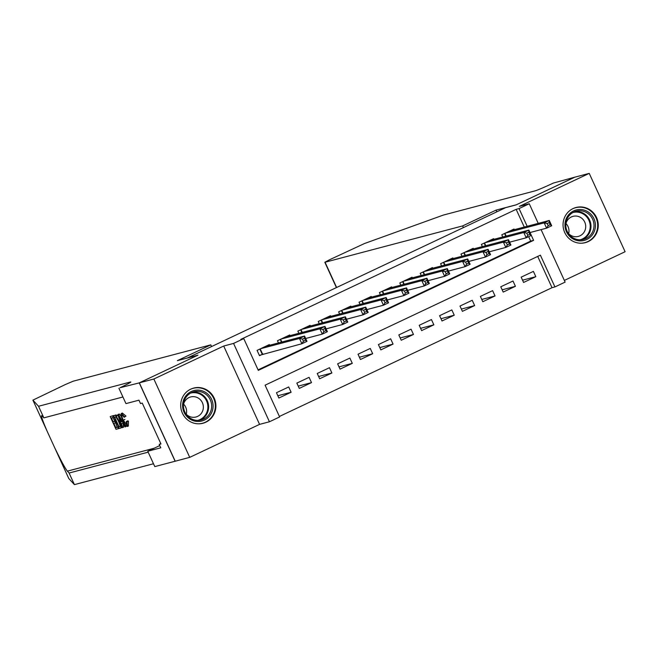 <?xml version="1.0" encoding="UTF-8"?>
<svg xmlns="http://www.w3.org/2000/svg" width="658" height="658" viewBox="0 0 658 658"><rect width="100%" height="100%" fill="white"/><g stroke="black" fill="none" stroke-linecap="round" stroke-linejoin="round"><path stroke-width="0.99" d="M205.864 422.181A18.185 17.569 75.2 0 0 214.812 399.645A18.185 17.569 75.2 0 0 193.658 388.08A18.185 17.569 75.2 0 0 190.738 389.149A18.185 17.569 75.2 0 0 181.789 411.686A18.185 17.569 75.2 0 0 202.944 423.25A18.185 17.569 75.2 0 0 205.864 422.181M588.219 241.593A18.185 17.569 75.2 0 0 597.168 219.056A18.185 17.569 75.2 0 0 576.013 207.492A18.185 17.569 75.2 0 0 573.093 208.561A18.185 17.569 75.2 0 0 564.145 231.098A18.185 17.569 75.2 0 0 585.299 242.654A18.185 17.569 75.2 0 0 588.219 241.593M541.09 229.617L565.123 282.109L554.933 286.929L540.383 255.164L265.092 385.185L279.634 416.95L269.435 421.77L233.565 343.418L243.764 338.599L258.306 370.364L533.597 240.343L530.027 232.537M139.241 382.89L197.663 355.295L177.347 360.658L210.79 344.866L73.211 381.188L65.356 384.535L32.9 400.138L38.534 406.274L130.259 382.051A16.318 0.74 155.4 0 1 130.819 382.002A16.318 0.74 155.4 0 1 120.044 387.726L139.241 382.89L175.11 461.242L189.726 457.359L259.573 424.377L269.435 421.77M564.35 280.423L625.1 251.726L589.231 173.375L519.384 206.365L529.254 203.758L538.236 223.375M279.403 416.456L552.029 287.694L554.933 286.929M175.217 461.192L139.34 382.841L153.857 379.008L189.726 457.359M139.34 382.841L197.968 355.147L187.522 357.911L505.64 207.657L516.086 204.901L574.714 177.208L589.231 173.375M269.607 345.269L269.303 344.603L257.064 350.385L259.491 355.682L263.06 353.996M289.997 335.638L289.693 334.971L277.454 340.754L278.457 342.933M310.387 326.006L310.082 325.34L297.852 331.122L298.847 333.302M330.785 316.375L330.481 315.717L318.242 321.491L319.237 323.67M351.175 306.743L350.87 306.085L338.631 311.859L339.635 314.039M371.564 297.112L371.26 296.454L359.029 302.228L360.025 304.407M391.954 287.48L391.65 286.822L379.419 292.596L380.414 294.776M412.352 277.849L412.048 277.191L399.809 282.965L400.804 285.144M432.742 268.217L432.438 267.559L420.207 273.333L421.202 275.513M453.132 258.586L452.827 257.928L440.597 263.702L441.592 265.881M473.53 248.954L473.225 248.296L460.987 254.07L461.982 256.25M493.919 239.323L493.615 238.665L481.376 244.439L482.38 246.618M522.542 280.185L535.818 276.673L523.587 282.455L521.161 277.158L533.399 271.384L535.818 276.673M502.153 289.816L515.428 286.304L503.197 292.086L500.771 286.789L513.001 281.015L515.428 286.304M481.763 299.448L495.038 295.935L482.799 301.718L480.381 296.421L492.612 290.647L495.038 295.935M461.365 309.079L474.648 305.567L462.41 311.349L459.983 306.052L472.222 300.278L474.648 305.567M440.975 318.711L454.25 315.198L442.02 320.981L439.593 315.684L451.832 309.91L454.25 315.198M420.585 328.334L433.861 324.83L421.622 330.612L419.204 325.315L431.434 319.541L433.861 324.83M400.196 337.965L413.471 334.461L401.232 340.244L398.806 334.947L411.044 329.173L413.471 334.461M379.798 347.597L393.073 344.093L380.842 349.875L378.416 344.578L390.655 338.804L393.073 344.093M359.408 357.228L372.683 353.724L360.444 359.507L358.026 354.21L370.257 348.436L372.683 353.724M339.018 366.86L352.293 363.356L340.054 369.138L337.628 363.841L349.867 358.067L352.293 363.356M318.62 376.491L331.895 372.987L319.665 378.769L317.238 373.473L329.477 367.699L331.895 372.987M298.23 386.123L311.505 382.619L299.275 388.401L296.848 383.104L309.079 377.33L311.505 382.619M552.029 287.694L537.709 256.431M288.689 386.962L276.459 392.736L278.877 398.032L291.116 392.25L288.689 386.962M524.27 227.068L516.152 209.343L240.861 339.364L243.764 338.599M258.076 369.87L530.693 241.108L528.654 236.641M514.309 229.691L514.005 229.033L501.774 234.807L502.77 236.987M259.573 424.377L223.695 346.026L153.857 379.008M223.695 346.026L233.565 343.418M516.152 209.343L519.055 208.578L529.254 203.758M527.173 226.294L519.055 208.578M530.693 241.108L533.597 240.343M277.841 395.754L291.116 392.25M547.185 223.539L548.155 225.653L550.195 224.691L549.224 222.577L547.185 223.539L544.174 222.873L549.274 220.463L551.7 225.76L546.601 228.161L544.174 222.873L505.344 233.121M510.435 230.711L549.274 220.463L549.224 222.577M548.155 225.653L546.601 228.161L530.003 232.545M550.195 224.691L551.7 225.76M567.64 216.071A15.734 15.208 -104.8 0 1 588.836 212.419A15.734 15.208 -104.8 0 1 592.743 234.322A15.734 15.208 -104.8 0 1 571.539 237.974A15.734 15.208 -104.8 0 1 567.64 216.071M591.517 233.73A14.575 14.081 75.2 0 0 591.41 217.066A14.575 14.081 75.2 0 0 576.178 211.185A14.575 14.081 75.2 0 0 568.282 216.819A14.575 14.081 75.2 0 0 568.389 233.483A14.575 14.081 75.2 0 0 583.621 239.364A14.575 14.081 75.2 0 0 591.517 233.73M565.962 223.531A10.372 10.026 -104.8 0 1 568.635 233.672M568.191 233.179A10.372 10.026 75.2 0 0 583.934 232.414A10.372 10.026 75.2 0 0 573.011 216.359A10.372 10.026 75.2 0 0 565.814 224.181M580.948 243.221A18.07 17.462 75.2 0 0 584.806 242.67A18.07 17.462 75.2 0 0 594.602 235.679A18.07 17.462 75.2 0 0 594.462 215.018A18.07 17.462 75.2 0 0 575.577 207.731A18.07 17.462 75.2 0 0 571.95 209.145M185.285 396.659A15.734 15.208 -104.8 0 1 206.48 393.007A15.734 15.208 -104.8 0 1 210.387 414.918A15.734 15.208 -104.8 0 1 189.191 418.562A15.734 15.208 -104.8 0 1 185.285 396.659M209.162 414.318A14.575 14.081 75.2 0 0 209.055 397.654A14.575 14.081 75.2 0 0 193.822 391.773A14.575 14.081 75.2 0 0 185.926 397.416A14.575 14.081 75.2 0 0 186.033 414.071A14.575 14.081 75.2 0 0 201.266 419.952A14.575 14.081 75.2 0 0 209.162 414.318M183.607 404.119A10.372 10.026 -104.8 0 1 186.28 414.26M185.836 413.767A10.372 10.026 75.2 0 0 201.578 413.002A10.372 10.026 75.2 0 0 190.664 396.955A10.372 10.026 75.2 0 0 183.459 404.769M198.593 423.81A18.07 17.462 75.2 0 0 202.45 423.259A18.07 17.462 75.2 0 0 212.246 416.267A18.07 17.462 75.2 0 0 212.106 395.606A18.07 17.462 75.2 0 0 193.222 388.319A18.07 17.462 75.2 0 0 189.603 389.742M463.405 227.602L462.632 225.916L325.06 262.238L336.616 287.488M574.829 177.183L516.39 204.753L496.074 210.124L462.632 225.916M336.411 287.587L324.813 262.262L329.436 259.811L364.532 243.509L443.319 215.084L535.044 190.869A16.318 0.74 -24.6 0 0 553.378 183.056L574.821 177.158M496.848 211.81L496.074 210.124M118.456 426.771L117.042 427.141A30.367 29.339 75.2 0 0 115.578 422.855M115.734 420.832L114.763 421.087A30.367 29.339 75.2 0 0 112.715 417.583M113.653 415.642A30.367 29.339 75.2 0 0 113.571 415.527L110.199 416.604L113.571 415.527M116.219 416.243L117.363 415.7L116.26 415.009L113.406 415.757L115.298 415.461L116.219 416.243L119.147 421.285C121.014 425.348 121.459 427.634 120.48 428.136L119.23 428.465L113.406 415.757M127.594 426.4L128.409 426.022M128.318 426.063L128.458 421.145L127.808 420.84L126.237 421.589L126.92 421.877L128.458 421.145M126.92 421.877L127.438 426.474C126.213 426.417 124.666 424.361 122.799 420.298C121.031 416.382 120.587 414.104 121.459 413.446L124.494 416.785L124.181 417.304L125.982 416.086L122.339 413.035L121.368 413.487L122.339 413.035M38.534 406.274L43.847 417.863L42.12 415.988C40.557 414.672 42.211 419.722 47.088 431.122L54.589 447.506C60.832 460.394 65.093 468.274 67.371 471.144L69.098 473.028L148.173 452.153M47.088 431.122L32.9 400.138L47.088 431.122M68.769 478.489L54.556 447.432L68.777 478.489L74.412 484.625L153.487 463.742M42.12 415.988L41.594 415.634M121.327 416.481L119.271 414.022L117.798 414.598L118.35 414.45L125.555 426.795L125.036 426.927L122.849 423.127L121.36 423.522L122.758 427.535L122.232 427.667L117.798 414.598M122.758 427.535L123.671 427.1L122.89 422.798M125.555 426.795L126.394 426.113M69.098 473.028L74.412 484.625M122.923 396.988L43.847 417.863M118.925 388.253L125.949 403.609L138.953 400.171L140.508 403.56L142.251 403.099L160.955 443.969L159.22 444.43L160.766 447.818L147.762 451.248L154.794 466.604L175.11 461.242M210.79 344.866L211.563 346.552M159.746 445.589L147.762 451.248M160.823 443.673L159.22 444.43M124.181 417.304L122.108 414.918C121.524 415.502 121.919 417.246 123.285 420.158L126.821 424.978M126.237 421.589L126.78 425.002M123.285 420.158L124.913 419.385M124.494 416.785L125.982 416.086M128.417 426.022L127.438 426.474M119.583 418.398L120.842 422.017L122.026 421.696L118.744 415.996L119.583 418.398L120.019 418.2M118.35 414.45L119.271 414.022M120.842 422.017L121.919 421.507M121.549 427.642L120.48 428.136M120.011 426.565L120.175 425.561L118.646 421.391L115.972 417.016L114.574 417.098L119.049 426.869L119.912 426.623M119.147 421.285L119.945 420.914M115.298 415.461L116.26 415.009M119.049 426.869L120.167 426.335M120.217 426.121A30.367 29.339 75.2 0 0 116.359 417.386M112.65 415.955L113.324 417.427L111.358 417.945L113.151 421.852L114.977 421.367L115.652 422.831L113.818 423.316L115.833 427.716L117.889 427.174L118.555 428.638L119.172 428.35M118.555 428.638L116.014 429.312L110.199 416.604M117.889 427.174L118.506 426.886M115.833 427.716L117.042 427.141M115.652 422.831L116.474 422.444M114.977 421.367L115.8 420.98M113.151 421.852L114.763 421.087M113.324 417.427L114.023 417.09M526.795 233.171L527.765 235.284L529.805 234.322L528.835 232.208L526.795 233.171L523.784 232.504L528.884 230.094L531.302 235.391L526.211 237.793L523.784 232.504L484.946 242.753M490.045 240.343L528.884 230.094L528.835 232.208M527.765 235.284L526.211 237.793L509.613 242.177M529.805 234.322L531.302 235.391M506.405 242.802L507.376 244.916L509.407 243.954L508.445 241.84L506.405 242.802L503.395 242.136L508.486 239.726L510.912 245.023L505.813 247.424L503.395 242.136L464.556 252.384M469.656 249.974L508.486 239.726L508.445 241.84M507.376 244.916L505.813 247.424L489.223 251.808M509.407 243.954L510.912 245.023M486.007 252.433L486.978 254.547L489.017 253.585L488.047 251.471L486.007 252.433L482.997 251.767L488.096 249.357L490.523 254.646L485.423 257.056L482.997 251.767L444.166 262.016M449.258 259.606L488.096 249.357L488.047 251.471M486.978 254.547L485.423 257.056L468.825 261.44M489.017 253.585L490.523 254.646M465.617 262.065L466.588 264.179L468.628 263.216L467.657 261.103L465.617 262.065L462.607 261.399L467.706 258.989L470.125 264.277L465.033 266.687L462.607 261.399L423.768 271.647M428.868 269.237L467.706 258.989L467.657 261.103M466.588 264.179L465.033 266.687L448.435 271.071M468.628 263.216L470.125 264.277M445.227 271.696L446.198 273.81L448.238 272.848L447.267 270.734L445.227 271.696L442.217 271.03L447.308 268.62L449.735 273.909L444.635 276.319L442.217 271.03L403.379 281.279M408.478 278.869L447.308 268.62L447.267 270.734M446.198 273.81L444.635 276.319L428.045 280.703M448.238 272.848L449.735 273.909M424.829 281.328L425.8 283.442L427.84 282.479L426.869 280.366L424.829 281.328L421.819 280.662L426.919 278.252L429.345 283.54L424.245 285.95L421.819 280.662L382.989 290.91M388.088 288.5L426.919 278.252L426.869 280.366M425.8 283.442L424.245 285.95L407.647 290.334M427.84 282.479L429.345 283.54M404.44 290.959L405.41 293.073L407.45 292.111L406.479 289.997L404.44 290.959L401.429 290.293L406.529 287.883L408.955 293.172L403.856 295.582L401.429 290.293L362.591 300.541M367.69 298.132L406.529 287.883L406.479 289.997M405.41 293.073L403.856 295.582L387.258 299.966M407.45 292.111L408.955 293.172M384.05 300.591L385.02 302.705L387.06 301.742L386.09 299.629L384.05 300.591L381.04 299.925L386.139 297.515L388.557 302.803L383.458 305.213L381.04 299.925L342.201 310.173M347.301 307.763L386.139 297.515L386.09 299.629M385.02 302.705L383.458 305.213L366.868 309.597M387.06 301.742L388.557 302.803M363.66 310.222L364.622 312.336L366.662 311.374L365.7 309.26L363.66 310.222L360.642 309.556L365.741 307.146L368.167 312.435L363.068 314.845L360.642 309.556L321.811 319.804M326.911 317.395L365.741 307.146L365.7 309.26M364.622 312.336L363.068 314.845L346.478 319.229M366.662 311.374L368.167 312.435M343.262 319.854L344.233 321.968L346.272 321.005L345.302 318.891L343.262 319.854L340.252 319.188L345.351 316.778L347.778 322.066L342.678 324.476L340.252 319.188L301.422 329.436M306.513 327.026L345.351 316.778L345.302 318.891M344.233 321.968L342.678 324.476L326.08 328.86M346.272 321.005L347.778 322.066M322.872 329.485L323.843 331.599L325.883 330.637L324.912 328.523L322.872 329.485L319.862 328.819L324.962 326.409L327.38 331.698L322.288 334.108L319.862 328.819L281.024 339.067M286.123 336.657L324.962 326.409L324.912 328.523M323.843 331.599L322.288 334.108L305.69 338.492M325.883 330.637L327.38 331.698M302.483 339.117L303.453 341.231L305.493 340.268L304.522 338.154L302.483 339.117L299.472 338.451L304.564 336.041L306.99 341.329L301.89 343.739L299.472 338.451L260.634 348.699M265.733 346.289L304.564 336.041L304.522 338.154M303.453 341.231L301.89 343.739L259.342 355.361M305.493 340.268L306.99 341.329M504.916 233.327L506.175 236.09M504.563 233.491L505.805 236.189M574.689 211.67A14.575 14.081 -104.8 0 1 588.82 218.538A14.575 14.081 -104.8 0 1 588.499 234.528A14.575 14.081 -104.8 0 1 582.083 239.676M580.035 239.816A14.089 13.621 75.2 0 0 587.824 234.322A14.089 13.621 75.2 0 0 587.676 218.143A14.089 13.621 75.2 0 0 572.838 212.559M192.333 392.258A14.575 14.081 -104.8 0 1 206.464 399.135A14.575 14.081 -104.8 0 1 206.143 415.116A14.575 14.081 -104.8 0 1 199.728 420.265M197.68 420.404A14.089 13.621 75.2 0 0 205.477 414.91A14.089 13.621 75.2 0 0 205.321 398.732A14.089 13.621 75.2 0 0 190.483 393.155M67.371 471.144L154.153 448.238M114.599 415.445L115.52 415.009M484.518 242.958L485.785 245.722M484.173 243.123L485.407 245.821M464.129 252.59L465.395 255.353M463.783 252.754L465.017 255.452M443.739 262.221L444.997 264.985M443.385 262.386L444.627 265.084M423.341 271.853L424.607 274.616M422.995 272.017L424.229 274.715M402.951 281.484L404.218 284.248M402.606 281.649L403.839 284.346M382.561 291.116L383.828 293.879M382.216 291.28L383.45 293.978M362.163 300.747L363.43 303.511M361.818 300.912L363.051 303.609M341.773 310.379L343.04 313.142M341.428 310.543L342.662 313.241M321.384 320.01L322.65 322.774M321.038 320.175L322.272 322.872M300.994 329.642L302.252 332.405M300.64 329.806L301.882 332.504M280.596 339.273L281.863 342.037M280.25 339.438L281.484 342.135M260.206 348.904L262.591 354.119M259.861 349.069L262.229 354.243M584.806 242.67L583.35 243.049M575.577 207.731L574.121 208.109M202.45 423.259L200.994 423.645M193.222 388.319L191.766 388.705"/></g></svg>
